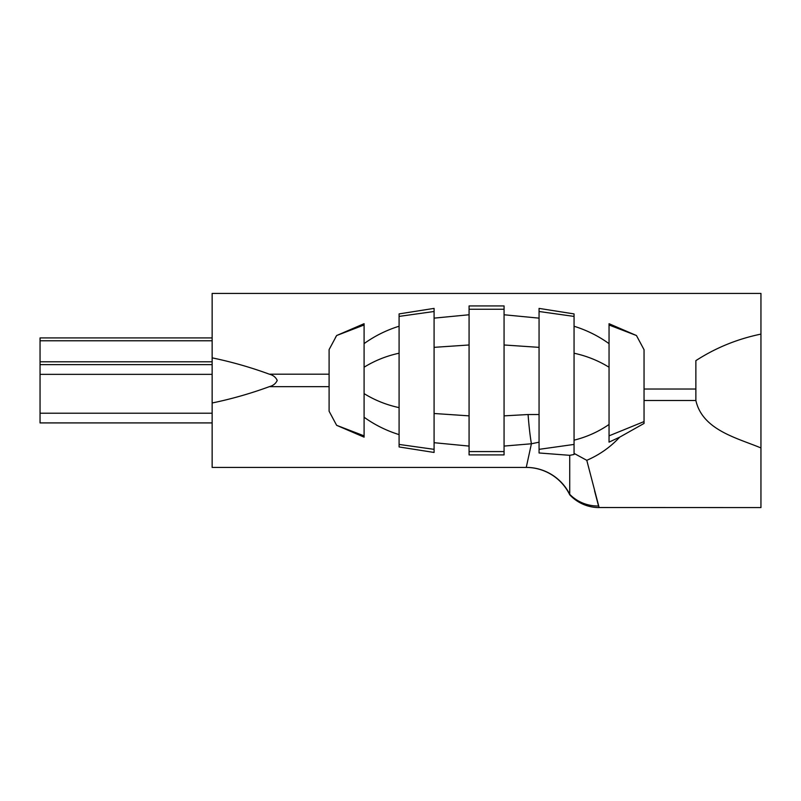 <?xml version="1.0" encoding="UTF-8"?>
<svg xmlns="http://www.w3.org/2000/svg" width="801" height="801" viewBox="0 0 801 801"><rect width="100%" height="100%" fill="white"/><g stroke="black" fill="none" stroke-linecap="round" stroke-linejoin="round"><path stroke-width="1.2" d="M212.145 467.424L526.177 467.424L212.145 467.424L212.145 402.993C231.609 398.958 250.673 393.511 269.356 386.653C273.111 385.712 275.734 383.629 277.236 380.415C275.714 377.201 273.091 375.128 269.356 374.187C250.703 367.339 231.629 361.892 212.145 357.857L212.145 293.416L760.95 293.416L760.95 507.584L599.108 507.524M760.95 447.949C737.1 437.957 702.547 430.087 695.869 400.5L695.869 360.64C715.714 347.794 737.411 338.953 760.95 334.107M329.101 349.596L329.101 411.243L336.64 425.321L364.095 437.156L364.095 323.694L336.64 335.529L329.101 349.596M399.088 353.211C386.523 355.914 374.858 360.58 364.095 367.218L364.095 343.619C374.738 335.969 386.402 330.172 399.088 326.227L399.088 446.948L434.082 452.455L434.082 308.385L399.088 313.902L399.088 326.227M434.082 318.137L469.076 314.763L469.076 454.908L504.069 454.908L504.069 305.942L469.076 305.942L469.076 314.763M504.069 314.763L539.063 318.147L539.063 452.976L569.731 455.318L574.057 454.497L574.057 313.912L539.063 308.395L539.063 318.147M574.057 326.247C586.753 330.192 598.417 335.989 609.05 343.659L609.05 442.132L619.694 437.156L644.044 423.429L644.044 400.5L695.869 400.5M695.869 389.026L644.044 389.026L644.044 349.707L636.455 335.529L609.05 323.704L609.05 367.248C598.287 360.6 586.622 355.934 574.057 353.221M644.044 389.026L644.044 400.5M574.057 453.386L586.783 460.315C599.418 454.868 610.392 447.148 619.694 437.156C610.392 447.148 599.418 454.868 586.783 460.315L599.128 507.584A40.16 40.16 0 0 1 569.731 494.788L569.731 494.347A40.16 39.359 -30.8 0 0 598.547 506.002L594.552 490.763M644.044 349.707L636.455 335.529L609.05 325.006M364.095 324.986L336.64 335.529L364.095 323.694M336.64 335.529L335.469 337.441M609.05 435.844L644.044 421.586M569.731 455.318L569.731 494.347A48.571 48.541 -136.5 0 0 526.257 467.404L531.403 443.774L504.069 446.077M469.076 446.087L434.082 442.703M399.088 434.613C386.382 430.668 374.718 424.87 364.095 417.221L364.095 393.621C374.858 400.26 386.523 404.926 399.088 407.629M569.731 494.517A48.571 48.551 -90 0 0 526.177 467.424L526.037 467.424A48.571 48.571 0 0 1 569.731 494.788A40.16 40.16 0 0 0 599.128 507.584M336.64 425.321L364.095 435.854M434.082 311.499L399.088 316.405M399.088 444.435L434.082 449.341M504.069 309.256L469.076 309.256M469.076 451.584L504.069 451.584M504.069 415.859L528.079 414.528A38.859 3.314 85.7 0 0 531.403 443.774L539.063 442.182L539.063 452.976M574.057 316.415L539.063 311.499M539.063 449.341L574.057 444.425L574.057 454.497M574.057 444.425L574.057 440.17C586.743 437.016 598.407 431.779 609.05 424.46M212.145 402.993L212.145 357.857M539.063 347.354L504.069 344.981M528.079 414.528L539.063 414.517M469.076 344.981L434.082 347.344M434.082 413.496L469.076 415.859M40.05 422.918L212.145 422.918L40.05 422.918L40.05 337.922L212.145 337.922M40.05 364.635L212.145 364.635M269.356 374.187L329.101 374.187M329.101 386.653L269.356 386.653M526.037 467.424A48.571 48.571 0 0 1 569.731 494.788M212.145 374.347L40.05 374.347M40.05 413.206L212.145 413.206M40.05 361.792L212.145 361.792M212.145 340.765L40.05 340.765"/></g></svg>
